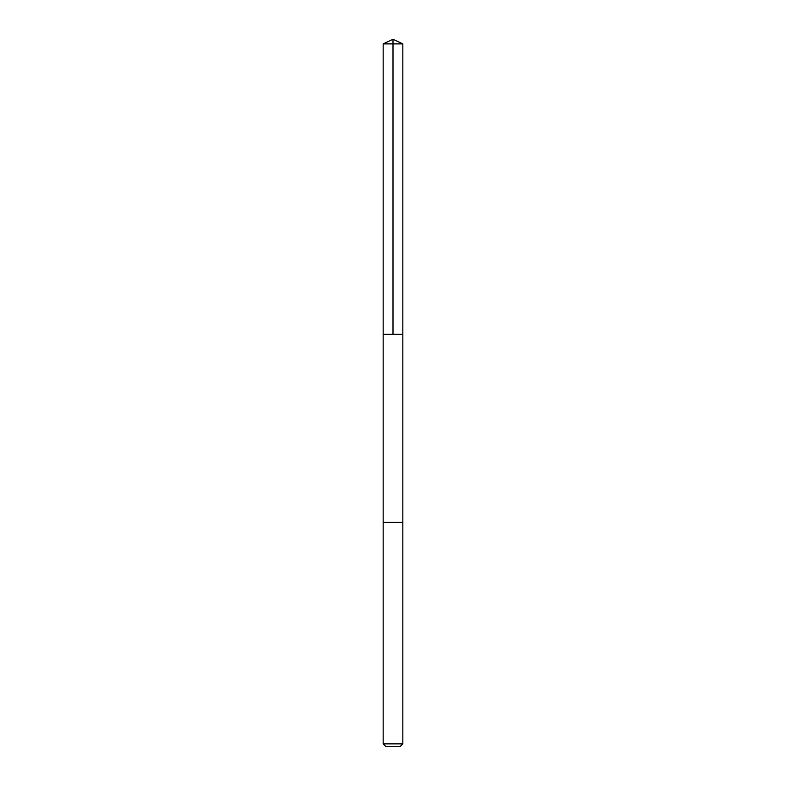 <?xml version="1.0" encoding="UTF-8"?>
<svg xmlns="http://www.w3.org/2000/svg" width="786" height="786" viewBox="0 0 786 786"><rect width="100%" height="100%" fill="white"/><g stroke="black" fill="none" stroke-linecap="round" stroke-linejoin="round"><path stroke-width="0.59" stroke-dasharray="3.93 2.95" d="M402.835 334.335L383.165 334.335L402.835 334.335M383.165 43.888L402.835 43.888M383.165 522.405L402.835 522.405L383.165 522.405M383.165 743.861L402.835 743.861M386.005 746.7L399.995 746.7"/><path stroke-width="1.18" d="M397.254 334.335L402.835 334.335L402.835 43.888L383.165 43.888L383.165 334.335L402.835 334.335L402.835 522.405L383.165 522.405L383.165 334.335L397.254 334.335M402.835 522.405L383.165 522.405L383.165 743.861L402.835 743.861L402.835 522.405M402.835 743.861L399.995 746.7L386.005 746.7L383.165 743.861M393 334.335L393 39.3L383.165 43.888M393 39.3L402.835 43.888"/></g></svg>
